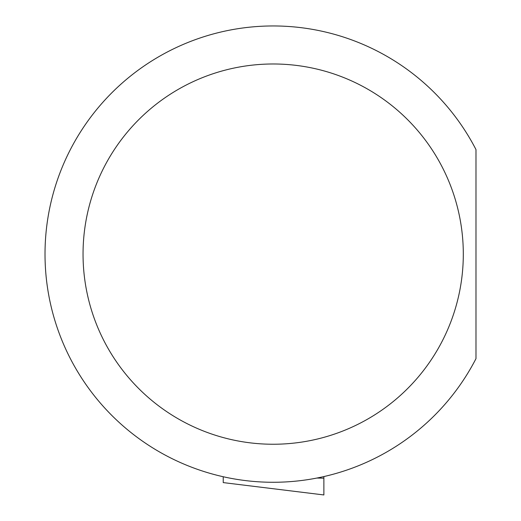 <?xml version="1.0" encoding="UTF-8"?>
<svg xmlns="http://www.w3.org/2000/svg" width="521" height="521" viewBox="0 0 521 521"><rect width="100%" height="100%" fill="white"/><g stroke="black" fill="none" stroke-linecap="round" stroke-linejoin="round"><path stroke-width="0.78" d="M475.986 358.643A228.159 228.159 0 0 1 129.319 431.206A228.159 228.159 0 0 1 129.319 77.023A228.159 228.159 0 0 1 475.986 149.592L475.986 358.643M223.235 476.741L223.235 482.596L323.88 494.95L323.88 476.572M463.306 254.118A190.132 190.132 0 0 1 178.11 418.773A190.132 190.132 0 0 1 178.11 89.456A190.132 190.132 0 0 1 463.306 254.118M323.88 478.193L316.918 478.044"/></g></svg>
